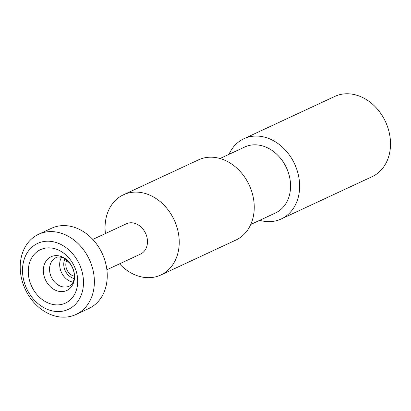 <?xml version="1.0" encoding="UTF-8"?>
<svg xmlns="http://www.w3.org/2000/svg" width="411" height="411" viewBox="0 0 411 411"><rect width="100%" height="100%" fill="white"/><g stroke="black" fill="none" stroke-linecap="round" stroke-linejoin="round"><path stroke-width="0.62" d="M119.539 263.852A44.249 35.336 -115 0 0 160.819 275.005L235.837 240.091A44.249 35.336 -115 0 0 253.258 216.777A44.249 35.336 -115 0 0 239.233 170.442A44.249 35.336 -115 0 0 198.498 159.864L123.48 194.778A44.249 35.336 -115 0 0 105.432 233.54M160.819 275.005A44.249 35.336 -115 0 0 178.24 251.691A44.249 35.336 -115 0 0 164.215 205.356A44.249 35.336 -115 0 0 123.48 194.778M250.751 224.473L275.437 212.985A36.379 29.053 -115 0 0 289.76 193.812A36.379 29.053 -115 0 0 278.232 155.718A36.379 29.053 -115 0 0 244.735 147.02L220.049 158.507M259.68 220.317A44.249 35.336 -115 0 0 281.232 218.965A44.249 35.336 -115 0 0 298.653 195.646A44.249 35.336 -115 0 0 284.628 149.311A44.249 35.336 -115 0 0 243.893 138.733A44.249 35.336 -115 0 0 228.978 154.351M281.232 218.965L372.104 176.673A44.249 35.336 -115 0 0 389.525 153.354A44.249 35.336 -115 0 0 375.5 107.019A44.249 35.336 -115 0 0 334.765 96.441L243.893 138.733M106.886 269.739L140.526 254.08A16.717 13.347 -115 0 0 147.107 245.275A16.717 13.347 -115 0 0 141.81 227.771A16.717 13.347 -115 0 0 126.424 223.774L92.778 239.428M75.963 314.497L88.838 308.507A44.249 35.336 -115 0 0 106.259 285.188A44.249 35.336 -115 0 0 92.234 238.858A44.249 35.336 -115 0 0 51.498 228.275L38.624 234.27A44.249 35.336 65 0 1 79.359 244.848A44.249 35.336 65 0 1 93.384 291.183A44.249 35.336 65 0 1 75.963 314.497A44.249 35.336 65 0 1 25.256 289.293A44.249 35.336 65 0 1 38.624 234.27M82.678 290.192A36.379 29.053 -115 0 0 44.224 241.447A36.379 29.053 -115 0 0 32.104 297.502A36.379 29.053 -115 0 0 82.678 290.192M77.062 287.582A29.5 23.561 65 0 1 36.06 293.505A29.5 23.561 65 0 1 45.883 248.054A29.5 23.561 65 0 1 77.062 287.582M66.87 260.178A10.326 8.246 -115 0 0 74.324 276.202M74.124 280.682A18.613 14.863 -115 0 0 54.452 255.745A18.613 14.863 -115 0 0 48.251 284.422A18.613 14.863 -115 0 0 74.124 280.682M56.102 257.584A15.731 12.566 -115 0 0 51.339 277.148A15.731 12.566 -115 0 0 69.372 286.113C71.714 284.931 73.25 282.722 73.975 279.48L74.227 274.188C73.821 270.371 72.418 266.816 70.019 263.513L65.303 259.028C62.981 256.86 56.518 256.551 56.096 257.589M61.496 257.286A15.731 12.566 -115 0 0 61.46 272.442A15.731 12.566 -115 0 0 73.076 282.177M64.995 258.827A12.782 10.208 -115 0 0 74.155 278.509"/></g></svg>
